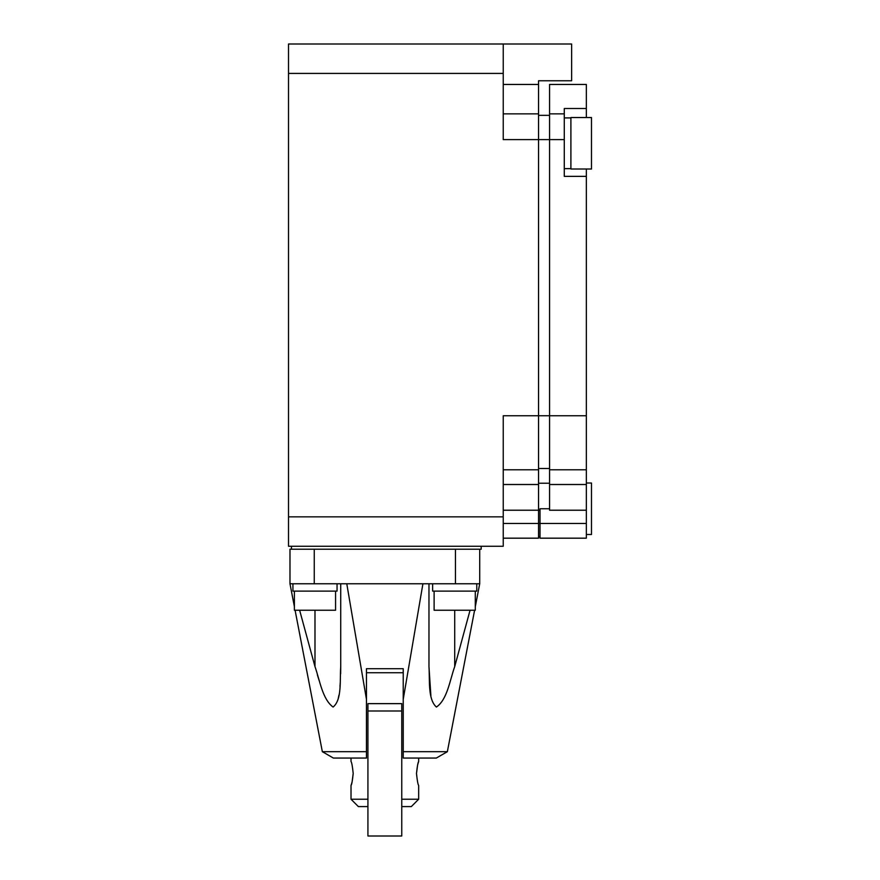 <?xml version="1.0" encoding="UTF-8"?>
<svg xmlns="http://www.w3.org/2000/svg" width="880" height="880" viewBox="0 0 880 880"><rect width="100%" height="100%" fill="white"/><g stroke="black" fill="none" stroke-linecap="round" stroke-linejoin="round"><path stroke-width="1.32" d="M432.641 583.77L432.641 591.118L476.773 591.118L476.773 583.77M292.93 583.77L292.93 591.118L337.051 591.118L337.051 583.77M434.115 591.118L434.115 610.236L475.299 610.236L475.299 591.118M294.393 591.118L294.393 610.236L335.577 610.236L335.577 591.118M291.456 546.26L291.456 549.208L289.982 549.208L289.982 583.77L314.248 583.77L314.248 549.208M455.444 549.208L455.444 583.77L314.248 583.77M455.444 583.77L479.71 583.77L479.71 549.208M422.917 583.77L403.227 699.347L403.227 668.701L366.465 668.701L366.465 699.347L346.775 583.77M403.227 699.347L403.227 751.685L447.359 751.685L474.606 610.236M475.299 606.661L479.71 583.77M289.982 583.77L294.393 606.661M295.086 610.236L322.344 751.685L366.465 751.685L366.465 699.347M454.707 610.236L454.707 666.6L470.063 610.236M454.707 666.6C449.867 680.207 447.249 699.699 436.414 707.058C427.636 699.215 429.924 680.218 428.967 666.6L428.967 583.77L428.967 666.6L430.881 695.794M340.725 583.77L340.725 666.6L340.725 583.77M340.637 673.794L340.725 666.6C339.735 680.207 342.133 699.699 333.091 707.058C322.388 699.215 319.792 680.218 314.985 666.6L314.985 610.236M299.629 610.236L314.985 666.6M322.344 751.685L333.366 758.054L366.465 758.054L366.465 751.685M403.227 751.685L403.227 758.054L436.326 758.054L447.359 751.685M428.967 583.77L428.967 666.6M317.394 674.905L319.198 680.691M338.052 699.435L338.91 695.211M339.988 686.367L340.318 681.857M403.227 672.749L366.465 672.749M351.021 758.054L351.021 761.541C351.725 762.245 352.451 766.227 353.199 773.498C352.451 780.747 351.725 784.74 351.021 785.444L351.021 799.227L367.928 799.227M367.928 718.278L367.928 703.637L401.764 703.637L401.764 836L367.928 836L367.928 718.278M401.764 799.227L418.671 799.227L418.671 785.444C417.967 784.751 417.241 780.758 416.493 773.498C417.241 766.238 417.967 762.256 418.671 761.541L418.363 762.443M418.671 758.054L418.671 761.541M367.928 806.586L358.369 806.586L351.021 799.227M418.341 762.531L417.615 764.973M417.582 765.105L416.493 773.498M351.021 785.444L351.329 784.542M351.351 784.454L352.077 782.012M352.11 781.88L353.199 773.498M401.764 806.586L411.323 806.586L418.671 799.227M586.344 534.501L591.492 534.501L591.492 483.021L586.344 483.021M591.492 169.015L591.492 117.535L570.9 117.535L570.9 169.015L591.492 169.015M288.508 516.846L288.508 546.26L503.239 546.26L503.239 516.846L288.508 516.846L288.508 73.414L503.239 73.414L503.239 139.601L538.538 139.601L538.538 415.756L503.239 415.756L503.239 516.846M503.239 73.414L503.239 44L288.508 44L288.508 73.414M503.239 469.777L538.538 469.777L538.538 415.756L549.571 415.756L549.571 469.777L586.344 469.777L586.344 415.756L549.571 415.756L549.571 139.601L564.278 139.601L564.278 108.515L586.344 108.515L586.344 84.447L549.571 84.447L549.571 139.601L538.538 139.601L538.538 80.773L571.637 80.773L571.637 44L503.239 44M291.456 549.208L481.184 549.208L481.184 546.26M538.538 469.777L538.538 538.175L503.239 538.175M538.538 113.861L503.239 113.861M538.538 536.701L540.012 536.701M549.571 115.335L538.538 115.335M549.571 508.761L540.012 508.761L540.012 538.175L586.344 538.175L586.344 523.468L503.239 523.468M549.571 469.777L549.571 510.224L586.344 510.224L586.344 523.468M586.344 469.777L586.344 510.224M564.278 139.601L564.278 176.363L586.344 176.363L586.344 415.756M564.278 113.861L549.571 113.861M586.344 108.515L586.344 117.535M586.344 169.015L586.344 176.363M538.538 84.447L503.239 84.447M538.538 484.506L503.239 484.506M540.012 510.224L503.239 510.224M538.538 468.49L549.571 468.49M549.571 483.219L538.538 483.219M549.571 484.506L586.344 484.506M367.928 710.985L401.764 710.985M570.9 168.641L564.278 168.641M570.9 117.909L564.278 117.909"/></g></svg>
